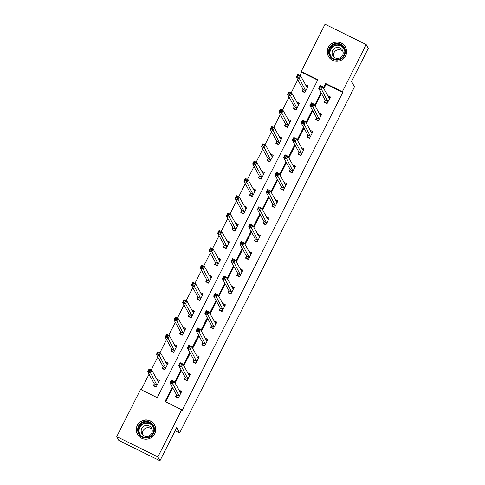 <?xml version="1.0" encoding="UTF-8"?>
<svg xmlns="http://www.w3.org/2000/svg" width="485" height="485" viewBox="0 0 485 485"><rect width="100%" height="100%" fill="white"/><g stroke="black" fill="none" stroke-linecap="round" stroke-linejoin="round"><path stroke-width="0.73" d="M345.581 55.89A9.736 9.639 151.3 0 1 328.375 56.29A9.736 9.639 151.3 0 1 336.766 41.953A9.736 9.639 151.3 0 1 345.581 55.89M154.66 433.845A9.736 9.639 151.3 0 1 137.455 434.245A9.736 9.639 151.3 0 1 145.846 419.907A9.736 9.639 151.3 0 1 154.66 433.845M366.169 44.553L368.267 48.379L351.552 81.462L354.486 86.821L179.614 433.02L176.673 427.661L159.959 460.75L118.831 440.447L116.733 436.621L140.571 389.437L157.243 397.664L317.875 79.667L301.203 71.441L325.041 24.25L366.169 44.553L342.331 91.738L325.659 83.511L323.428 87.924M317.651 80.116L301.621 72.204L299.93 75.551M297.796 79.782L291.182 92.871M289.042 97.103L282.434 110.192M280.294 114.424L273.679 127.519M271.545 131.744L264.931 144.839M262.797 149.065L256.183 162.16M254.049 166.385L247.435 179.48M245.295 183.706L238.687 196.801M236.547 201.026L229.932 214.121M227.798 218.347L221.184 231.442M219.05 235.674L212.436 248.763M210.302 252.994L203.688 266.083M201.548 270.315L194.934 283.404M192.8 287.635L186.185 300.724M184.051 304.956L177.437 318.045M175.303 322.276L168.689 335.365M166.549 339.597L159.941 352.692M157.801 356.918L151.187 370.013M149.053 374.238L141.214 389.752M301.621 72.204L301.203 71.441M175.097 430.789L179.614 433.02M154.218 383.944L153.315 385.739L156.091 387.109L159.456 380.452L156.667 379.094M162.972 366.624L162.063 368.418L164.839 369.788L168.204 363.126L165.415 361.774M171.72 349.303L170.811 351.098L173.588 352.468L176.952 345.805L174.176 344.435L174.933 345.811M180.468 331.976L179.559 333.777L182.342 335.147L185.706 328.484L182.918 327.132M189.217 314.656L188.307 316.456L191.09 317.827L194.455 311.164L191.666 309.812M197.965 297.335L197.062 299.136L199.838 300.506L203.203 293.843L200.426 292.473L201.178 293.849M206.719 280.015L205.81 281.815L208.586 283.185L211.951 276.523L209.162 275.171M215.467 262.694L214.558 264.495L217.335 265.865L220.705 259.202L217.923 257.832L218.68 259.208M224.215 245.374L223.306 247.174L226.089 248.544L229.453 241.882L226.665 240.53M232.964 228.053L232.054 229.848L234.837 231.224L238.202 224.561L235.413 223.209M241.712 210.732L240.809 212.527L243.585 213.903L246.95 207.24L244.161 205.889M250.466 193.412L249.557 195.206L252.333 196.583L255.698 189.92L252.909 188.568M259.214 176.091L258.305 177.886L261.088 179.256L264.452 172.599L261.67 171.223L262.427 172.599M267.962 158.771L267.053 160.565L269.836 161.935L273.2 155.279L270.412 153.921M276.711 141.45L275.807 143.245L278.584 144.615L281.949 137.952L279.16 136.6M285.465 124.13L284.556 125.924L287.332 127.294L290.697 120.632L287.908 119.28M294.213 106.803L293.304 108.604L296.08 109.974L299.445 103.311L296.656 101.959M302.961 89.482L302.052 91.283L304.835 92.653L308.199 85.99L305.411 84.639M172.308 387.085L165.027 401.507L181.699 409.734L182.117 410.498L342.749 92.502L326.078 84.275L323.847 88.694M321.47 93.393L315.098 106.015M312.722 110.713L306.344 123.335M303.974 128.034L297.596 140.656M295.226 145.354L288.848 157.977M286.471 162.675L280.1 175.297M277.723 179.996L271.351 192.618M268.975 197.316L262.597 209.938M260.227 214.637L253.849 227.259M251.479 231.957L245.101 244.579M242.724 249.278L236.353 261.9M233.976 266.604L227.604 279.221M225.228 283.925L218.85 296.541M216.48 301.246L210.102 313.868M207.732 318.566L201.354 331.188M198.977 335.887L192.606 348.509M190.229 353.207L183.851 365.829M181.481 370.528L175.103 383.15M172.733 387.848L165.67 401.822M176.449 394.917L175.546 396.712L178.322 398.082L181.687 391.425L178.91 390.049L179.662 391.425M185.203 377.597L184.294 379.391L187.071 380.761L190.435 374.099L187.646 372.747M193.951 360.276L193.042 362.071L195.825 363.441L199.189 356.778L196.407 355.408L197.165 356.784M202.7 342.95L201.79 344.75L204.573 346.12L207.938 339.458L205.149 338.106M211.448 325.629L210.545 327.43L213.321 328.8L216.686 322.137L213.897 320.785M220.202 308.308L219.293 310.109L222.069 311.479L225.434 304.816L222.657 303.446L223.409 304.822M228.95 290.988L228.041 292.788L230.818 294.159L234.182 287.496L231.393 286.144M237.698 273.667L236.789 275.468L239.572 276.838L242.936 270.175L240.148 268.823M246.447 256.347L245.537 258.147L248.32 259.517L251.685 252.855L248.896 251.503M255.195 239.026L254.292 240.821L257.068 242.197L260.433 235.534L257.644 234.182M263.949 221.706L263.04 223.5L265.816 224.876L269.181 218.214L266.392 216.862M272.697 204.385L271.788 206.18L274.565 207.556L277.935 200.893L275.147 199.541M281.445 187.064L280.536 188.859L283.319 190.235L286.683 183.572L283.901 182.196L284.659 183.572M290.194 169.744L289.284 171.538L292.067 172.909L295.432 166.252L292.643 164.894M298.942 152.423L298.039 154.218L300.815 155.588L304.18 148.925L301.403 147.555L302.155 148.931M307.696 135.103L306.787 136.897L309.563 138.267L312.928 131.605L310.139 130.253M316.444 117.776L315.535 119.577L318.318 120.947L321.682 114.284L318.894 112.932M325.192 100.456L324.283 102.256L327.066 103.626L330.43 96.964L327.648 95.593L328.406 96.97M159.959 460.75L157.861 456.925L116.733 436.621M342.749 92.502L342.331 91.738M181.699 409.734L157.861 456.925M321.052 92.629L314.674 105.245M312.304 109.95L305.926 122.566M303.555 127.27L297.178 139.892M294.801 144.591L288.429 157.213M286.053 161.911L279.681 174.533M277.305 179.232L270.927 191.854M268.557 196.552L262.179 209.174M259.808 213.873L253.431 226.495M251.054 231.193L244.683 243.816M242.306 248.514L235.934 261.136M233.558 265.835L227.18 278.457M224.81 283.155L218.432 295.777M216.061 300.476L209.684 313.098M207.307 317.802L200.935 330.418M198.559 335.123L192.181 347.739M189.811 352.443L183.433 365.066M181.063 369.764L174.685 382.386M326.078 84.275L325.659 83.511M157.431 380.452L156.679 379.076M166.179 363.132L165.427 361.755M188.41 374.105L187.659 372.729M183.682 328.49L182.924 327.114M205.913 339.464L205.155 338.087M192.43 311.17L191.678 309.794M214.661 322.143L213.909 320.767M209.926 276.529L209.174 275.153M232.163 287.502L231.406 286.126M240.912 270.181L240.154 268.805M227.429 241.888L226.671 240.512M249.66 252.861L248.908 251.485M237.795 225.361L236.153 224.549L235.425 223.191M258.408 235.54L257.656 234.164M244.925 207.247L244.173 205.864M267.156 218.22L266.404 216.843M253.673 189.92L252.921 188.544M275.91 200.893L275.153 199.517M271.176 155.279L270.418 153.903M293.407 166.252L292.655 164.876M279.924 137.958L279.172 136.582M288.672 120.638L287.92 119.261M310.903 131.611L310.151 130.235M297.426 103.317L296.668 101.941M319.657 114.29L318.9 112.914M306.174 85.997L305.417 84.62M176.346 397.106L176.055 396.584L178.48 397.779M179.638 391.413L181.281 392.226M176.055 396.584L176.479 394.693L169.92 382.726L171.32 379.949L174.103 381.319L180.778 393.22M172.739 381.543L174.103 381.319L172.702 384.096L169.92 382.726L171.066 382.101L172.175 382.653L172.739 381.543L171.629 380.992L171.066 382.101M179.232 396.287L172.175 382.653M171.32 379.949L171.629 380.992M159.05 381.252L157.407 380.44M156.249 386.806L153.824 385.611L154.115 386.133M158.546 382.247L151.872 370.346L150.465 373.123L147.689 371.752L154.248 383.72L153.824 385.611M148.834 371.128L147.689 371.752L149.089 368.976L151.872 370.346L150.508 370.57L149.392 370.019L148.834 371.128L149.944 371.68L150.508 370.57M149.944 371.68L157.001 385.314M149.392 370.019L149.089 368.976M145.585 421.344A8.421 8.342 151.3 0 1 154.448 429.146A8.421 8.342 151.3 0 1 146.531 438.028A8.421 8.342 151.3 0 1 137.667 430.225A8.421 8.342 151.3 0 1 145.585 421.344M146.537 437.488A7.802 7.724 -28.7 0 0 152.939 426.012A7.802 7.724 -28.7 0 0 145.664 422.041A7.802 7.724 -28.7 0 0 139.262 433.511A7.802 7.724 -28.7 0 0 146.537 437.488M142.614 434.621A5.553 5.499 151.3 0 1 152.072 429.437M147.028 436.379A5.553 5.499 -28.7 0 0 151.581 428.213A5.553 5.499 -28.7 0 0 146.403 425.381A5.553 5.499 -28.7 0 0 141.844 433.548A5.553 5.499 -28.7 0 0 147.028 436.379M155.697 429.17A9.67 9.579 -28.7 0 0 145.518 420.107A9.67 9.579 -28.7 0 0 140.438 437.537M344.483 55.435A8.421 8.342 151.3 0 1 333.189 59.225A8.421 8.342 151.3 0 1 329.473 48.027A8.421 8.342 151.3 0 1 340.761 44.238A8.421 8.342 151.3 0 1 344.483 55.435M330.073 48.379A7.802 7.724 -28.7 0 0 337.136 59.546A7.802 7.724 -28.7 0 0 343.859 48.057A7.802 7.724 -28.7 0 0 330.073 48.379M333.534 56.666A5.553 5.499 151.3 0 1 342.992 51.483M332.686 50.482A5.553 5.499 -28.7 0 0 337.718 58.436A5.553 5.499 -28.7 0 0 342.501 50.258A5.553 5.499 -28.7 0 0 332.686 50.482M346.617 51.216A9.67 9.579 -28.7 0 0 328.363 47.481A9.67 9.579 -28.7 0 0 331.358 59.582M185.094 379.785L184.809 379.264L187.228 380.458M188.386 374.093L190.029 374.905M184.809 379.264L185.234 377.366L178.668 365.405L180.074 362.628L182.851 363.999L189.532 375.899M181.487 364.223L182.851 363.999L181.451 366.775L178.668 365.405L179.814 364.781L180.929 365.332L181.487 364.223L180.378 363.671L179.814 364.781M187.98 378.967L180.929 365.332M180.074 362.628L180.378 363.671M193.842 362.465L193.557 361.943L195.976 363.138M197.134 356.772L198.783 357.584M193.557 361.943L193.982 360.046L187.422 348.084L188.823 345.308L191.599 346.678L198.28 358.579M190.235 346.902L191.599 346.678L190.199 349.455L187.422 348.084L188.562 347.46L189.677 348.012L190.235 346.902L189.126 346.351L188.562 347.46M196.728 361.646L189.677 348.012M188.823 345.308L189.126 346.351M167.798 363.932L166.155 363.12M164.997 369.485L162.578 368.291L162.863 368.812M167.301 364.926L160.62 353.025L159.219 355.802L156.437 354.432L162.996 366.393L162.578 368.291M157.583 353.808L156.437 354.432L157.837 351.655L160.62 353.025L159.256 353.25L158.146 352.698L157.583 353.808L158.692 354.359L159.256 353.25M158.692 354.359L165.749 367.994M158.146 352.698L157.837 351.655M176.552 346.611L174.903 345.799M173.745 352.165L171.326 350.97L171.611 351.492M176.049 347.606L169.368 335.705L167.968 338.481L165.185 337.111L171.751 349.073L171.326 350.97M166.331 336.487L165.185 337.111L166.591 334.335L169.368 335.705L168.004 335.929L166.895 335.377L166.331 336.487L167.446 337.039L168.004 335.929M167.446 337.039L174.497 350.673M166.895 335.377L166.591 334.335M202.597 345.144L202.306 344.623L204.725 345.817M205.882 339.451L207.531 340.264M202.306 344.623L202.73 342.725L196.17 330.758L197.571 327.987L200.347 329.357L207.028 341.258M198.989 329.582L200.347 329.357L198.947 332.134L196.17 330.758L197.316 330.139L198.426 330.691L198.989 329.582L197.874 329.03L197.316 330.139M205.482 344.326L198.426 330.691M197.571 327.987L197.874 329.03M211.345 327.824L211.054 327.296L213.479 328.497M214.637 322.131L216.28 322.943M211.054 327.296L211.478 325.405L204.919 313.437L206.319 310.667L209.102 312.037L215.776 323.938M207.738 312.255L209.102 312.037L207.695 314.813L204.919 313.437L206.064 312.819L207.174 313.371L207.738 312.255L206.622 311.709L206.064 312.819M214.231 327.005L207.174 313.371M206.319 310.667L206.622 311.709M220.093 310.503L219.808 309.976L222.227 311.17M223.385 304.81L225.028 305.623M219.808 309.976L220.226 308.084L213.667 296.117L215.067 293.34L217.85 294.716L224.531 306.617M216.486 294.935L217.85 294.716L216.449 297.493L213.667 296.117L214.813 295.498L215.922 296.05L216.486 294.935L215.376 294.389L214.813 295.498M222.979 309.685L215.922 296.05M215.067 293.34L215.376 294.389M185.3 329.291L183.651 328.478M182.493 334.844L180.074 333.65L180.359 334.171M184.797 330.285L178.116 318.384L176.716 321.161L173.939 319.785L180.499 331.752L180.074 333.65M175.085 319.166L173.939 319.785L175.34 317.014L178.116 318.384L176.752 318.609L175.643 318.057L175.085 319.166L176.194 319.718L176.752 318.609M176.194 319.718L183.245 333.353M175.643 318.057L175.34 317.014M194.048 311.97L192.399 311.158M191.242 317.517L188.823 316.323L189.114 316.85M193.545 312.964L186.87 301.064L185.464 303.84L182.687 302.464L189.247 314.432L188.823 316.323M183.833 301.846L182.687 302.464L184.088 299.694L186.87 301.064L185.506 301.282L184.391 300.736L183.833 301.846L184.943 302.397L185.506 301.282M184.943 302.397L191.999 316.032M184.391 300.736L184.088 299.694M202.797 294.65L201.154 293.837M199.996 300.197L197.571 299.002L197.862 299.53M202.293 295.644L195.619 283.743L194.212 286.52L191.436 285.144L197.995 297.111L197.571 299.002M192.581 284.525L191.436 285.144L192.836 282.367L195.619 283.743L194.255 283.961L193.139 283.416L192.581 284.525L193.691 285.071L194.255 283.961M193.691 285.071L200.748 298.712M193.139 283.416L192.836 282.367M211.545 277.329L209.902 276.517M208.744 282.876L206.325 281.682L206.61 282.209M211.048 278.323L204.367 266.423L202.966 269.193L200.184 267.823L206.749 279.79L206.325 281.682M201.33 267.205L200.184 267.823L201.59 265.046L204.367 266.423L203.003 266.641L201.893 266.095L201.33 267.205L202.445 267.75L203.003 266.641M202.445 267.75L209.496 281.385M201.893 266.095L201.59 265.046M220.299 260.008L218.65 259.196M217.492 265.556L215.073 264.361L215.358 264.889M219.796 260.997L213.115 249.102L211.715 251.873L208.932 250.502L215.498 262.47L215.073 264.361M210.078 249.884L208.932 250.502L210.338 247.726L213.115 249.102L211.751 249.32L210.642 248.775L210.078 249.884L211.193 250.43L211.751 249.32M211.193 250.43L218.244 264.064M210.642 248.775L210.338 247.726M229.047 242.682L227.398 241.869M226.24 248.235L223.821 247.041L224.112 247.568M228.544 243.676L221.863 231.775L220.463 234.552L217.686 233.182L224.246 245.149L223.821 247.041M218.832 232.564L217.686 233.182L219.087 230.405L221.863 231.775L220.499 232L219.39 231.454L218.832 232.564L219.941 233.109L220.499 232M219.941 233.109L226.992 246.744M219.39 231.454L219.087 230.405M234.989 230.915L232.57 229.72L232.861 230.248M237.292 226.356L230.617 214.455L229.211 217.231L226.434 215.861L232.994 227.829L232.57 229.72M227.58 215.243L226.434 215.861L227.835 213.085L230.617 214.455L229.253 214.679L228.138 214.134L227.58 215.243L228.69 215.789L229.253 214.679M228.69 215.789L235.746 229.423M228.138 214.134L227.835 213.085M246.544 208.041L244.901 207.228M243.743 213.594L241.318 212.4L241.609 212.927M246.04 209.035L239.366 197.134L237.965 199.911L235.183 198.541L241.742 210.508L241.318 212.4M236.328 197.922L235.183 198.541L236.583 195.764L239.366 197.134L238.002 197.359L236.892 196.807L236.328 197.922L237.438 198.468L238.002 197.359M237.438 198.468L244.495 212.103M236.892 196.807L236.583 195.764M255.292 190.72L253.649 189.908M252.491 196.273L250.072 195.079L250.357 195.607M254.795 191.714L248.114 179.814L246.713 182.59L243.931 181.22L250.496 193.188L250.072 195.079M245.077 180.602L243.931 181.22L245.337 178.444L248.114 179.814L246.75 180.038L245.64 179.486L245.077 180.602L246.192 181.147L246.75 180.038M246.192 181.147L253.243 194.782M245.64 179.486L245.337 178.444M264.046 173.4L262.397 172.587M261.239 178.953L258.82 177.759L259.105 178.28M263.543 174.394L256.862 162.493L255.462 165.27L252.685 163.9L259.245 175.867L258.82 177.759M253.825 163.275L252.685 163.9L254.085 161.123L256.862 162.493L255.498 162.717L254.389 162.166L253.825 163.275L254.94 163.827L255.498 162.717M254.94 163.827L261.991 177.462M254.389 162.166L254.085 161.123M272.794 156.079L271.145 155.267M269.987 161.632L267.568 160.438L267.859 160.959M272.291 157.073L265.61 145.173L264.21 147.949L261.433 146.579L267.993 158.546L267.568 160.438M262.579 145.955L261.433 146.579L262.834 143.802L265.61 145.173L264.252 145.397L263.137 144.845L262.579 145.955L263.688 146.506L264.252 145.397M263.688 146.506L270.739 160.141M263.137 144.845L262.834 143.802M281.542 138.758L279.9 137.946M278.742 144.312L276.317 143.117L276.608 143.639M281.039 139.753L274.364 127.852L272.958 130.629L270.181 129.259L276.741 141.22L276.317 143.117M271.327 128.634L270.181 129.259L271.582 126.482L274.364 127.852L273 128.076L271.885 127.525L271.327 128.634L272.437 129.186L273 128.076M272.437 129.186L279.493 142.82M271.885 127.525L271.582 126.482M290.291 121.438L288.648 120.626M287.49 126.991L285.071 125.797L285.356 126.318M289.794 122.432L283.113 110.531L281.712 113.308L278.93 111.938L285.489 123.899L285.071 125.797M280.075 111.314L278.93 111.938L280.33 109.161L283.113 110.531L281.749 110.756L280.639 110.204L280.075 111.314L281.185 111.865L281.749 110.756M281.185 111.865L288.242 125.5M280.639 110.204L280.33 109.161M299.045 104.117L297.396 103.305M296.238 109.671L293.819 108.476L294.104 108.998M298.542 105.112L291.861 93.211L290.46 95.988L287.678 94.611L294.243 106.579L293.819 108.476M288.824 93.993L287.678 94.611L289.084 91.841L291.861 93.211L290.497 93.435L289.387 92.884L288.824 93.993L289.939 94.545L290.497 93.435M289.939 94.545L296.99 108.179M289.387 92.884L289.084 91.841M228.841 293.183L228.556 292.655L230.975 293.849M232.133 287.49L233.782 288.302M228.556 292.655L228.981 290.764L222.415 278.796L223.821 276.02L226.598 277.396L233.279 289.296M225.234 277.614L226.598 277.396L225.198 280.172L222.415 278.796L223.561 278.178L224.676 278.723L225.234 277.614L224.125 277.068L223.561 278.178M231.727 292.364L224.676 278.723M223.821 276.02L224.125 277.068M237.589 275.862L237.304 275.334L239.723 276.529M240.881 270.169L242.53 270.982M237.304 275.334L237.729 273.443L231.169 261.476L232.57 258.699L235.346 260.075L242.027 271.97M233.982 260.293L235.346 260.075L233.946 262.846L231.169 261.476L232.315 260.857L233.424 261.403L233.982 260.293L232.873 259.748L232.315 260.857M240.475 275.037L233.424 261.403M232.57 258.699L232.873 259.748M246.344 258.541L246.053 258.014L248.472 259.208M249.629 252.843L251.278 253.655M246.053 258.014L246.477 256.122L239.917 244.155L241.318 241.378L244.094 242.749L250.775 254.649M242.736 242.973L244.094 242.749L242.694 245.525L239.917 244.155L241.063 243.537L242.173 244.082L242.736 242.973L241.621 242.427L241.063 243.537M249.229 257.717L242.173 244.082M241.318 241.378L241.621 242.427M255.092 241.221L254.801 240.693L257.226 241.888M258.384 235.522L260.027 236.334M254.801 240.693L255.225 238.802L248.666 226.834L250.066 224.058L252.849 225.428L259.523 237.329M251.485 225.652L252.849 225.428L251.442 228.205L248.666 226.834L249.811 226.216L250.921 226.762L251.485 225.652L250.369 225.107L249.811 226.216M257.978 240.396L250.921 226.762M250.066 224.058L250.369 225.107M263.84 223.9L263.555 223.373L265.974 224.567M267.132 218.201L268.775 219.014M263.555 223.373L263.979 221.481L257.414 209.514L258.82 206.737L261.597 208.107L268.278 220.008M260.233 208.332L261.597 208.107L260.196 210.884L257.414 209.514L258.56 208.896L259.675 209.441L260.233 208.332L259.123 207.786L258.56 208.896M266.726 223.076L259.675 209.441M258.82 206.737L259.123 207.786M272.588 206.58L272.303 206.052L274.722 207.247M275.88 200.881L277.529 201.693M272.303 206.052L272.728 204.161L266.162 192.193L267.568 189.417L270.345 190.787L277.026 202.688M268.981 191.011L270.345 190.787L268.945 193.563L266.162 192.193L267.308 191.575L268.423 192.121L268.981 191.011L267.872 190.459L267.308 191.575M275.474 205.755L268.423 192.121M267.568 189.417L267.872 190.459M281.342 189.259L281.051 188.732L283.47 189.926M284.628 183.56L286.277 184.373M281.051 188.732L281.476 186.84L274.916 174.873L276.317 172.096L279.093 173.466L285.774 185.367M277.729 173.691L279.093 173.466L277.693 176.243L274.916 174.873L276.062 174.248L277.171 174.8L277.729 173.691L276.62 173.139L276.062 174.248M284.222 188.435L277.171 174.8M276.317 172.096L276.62 173.139M290.091 171.933L289.8 171.411L292.219 172.605M293.383 166.24L295.025 167.052M289.8 171.411L290.224 169.52L283.664 157.552L285.065 154.776L287.847 156.146L294.522 168.046M286.483 156.37L287.847 156.146L286.441 158.922L283.664 157.552L284.81 156.928L285.92 157.479L286.483 156.37L285.368 155.818L284.81 156.928M292.976 171.114L285.92 157.479M285.065 154.776L285.368 155.818M298.839 154.612L298.548 154.091L300.973 155.285M302.131 148.919L303.774 149.732M298.548 154.091L298.972 152.193L292.413 140.232L293.813 137.455L296.596 138.825L303.27 150.726M295.232 139.049L296.596 138.825L295.189 141.602L292.413 140.232L293.558 139.607L294.668 140.159L295.232 139.049L294.122 138.498L293.558 139.607M301.725 153.793L294.668 140.159M293.813 137.455L294.122 138.498M307.587 137.291L307.302 136.77L309.721 137.964M310.879 131.599L312.522 132.411M307.302 136.77L307.726 134.872L301.161 122.911L302.567 120.134L305.344 121.505L312.025 133.405M303.98 121.729L305.344 121.505L303.943 124.281L301.161 122.911L302.307 122.287L303.422 122.838L303.98 121.729L302.87 121.177L302.307 122.287M310.473 136.473L303.422 122.838M302.567 120.134L302.87 121.177M316.335 119.971L316.05 119.449L318.469 120.644M319.627 114.278L321.276 115.09M316.05 119.449L316.475 117.552L309.915 105.584L311.315 102.814L314.092 104.184L320.773 116.085M312.728 104.408L314.092 104.184L312.692 106.961L309.915 105.584L311.055 104.966L312.17 105.518L312.728 104.408L311.619 103.857L311.055 104.966M319.221 119.152L312.17 105.518M311.315 102.814L311.619 103.857M325.089 102.65L324.798 102.123L327.217 103.323M328.375 96.958L330.024 97.77M324.798 102.123L325.223 100.231L318.663 88.264L320.064 85.493L322.84 86.863L329.521 98.764M321.482 87.082L322.84 86.863L321.44 89.64L318.663 88.264L319.809 87.646L320.918 88.197L321.482 87.082L320.367 86.536L319.809 87.646M327.969 101.832L320.918 88.197M320.064 85.493L320.367 86.536M307.793 86.797L306.144 85.984M304.986 92.344L302.567 91.15L302.852 91.677M307.29 87.791L300.609 75.89L299.209 78.667L296.432 77.291L302.992 89.258L302.567 91.15M297.578 76.672L296.432 77.291L297.832 74.52L300.609 75.89L299.245 76.109L298.136 75.563L297.578 76.672L298.687 77.224L299.245 76.109M298.687 77.224L305.738 90.859M298.136 75.563L297.832 74.52M179.25 396.196L176.473 394.826M179.262 396.063L176.479 394.693M154.248 383.72L157.031 385.09M154.242 383.853L157.019 385.223M139.492 433.905A7.802 7.724 151.3 0 1 146.1 422.835A7.802 7.724 151.3 0 1 153.145 426.418M153.763 428.334A7.542 7.469 -28.7 0 0 139.68 427.697A7.542 7.469 -28.7 0 0 140.777 435.451M330.412 55.951A7.802 7.724 151.3 0 1 337.111 44.875A7.802 7.724 151.3 0 1 344.065 48.464M344.677 50.379A7.542 7.469 -28.7 0 0 330.776 49.367A7.542 7.469 -28.7 0 0 331.698 57.503M188.004 378.876L185.221 377.506M188.01 378.743L185.234 377.366M196.752 361.555L193.97 360.185M196.758 361.422L193.982 360.046M162.996 366.393L165.779 367.769M162.99 366.533L165.767 367.903M171.751 349.073L174.527 350.449M171.738 349.212L174.521 350.582M205.501 344.235L202.724 342.865M205.507 344.101L202.73 342.725M214.249 326.914L211.472 325.544M214.261 326.775L211.478 325.405M222.997 309.594L220.22 308.224M223.009 309.454L220.226 308.084M180.499 331.752L183.275 333.128M180.487 331.892L183.269 333.262M189.247 314.432L192.03 315.802M189.241 314.571L192.018 315.941M197.995 297.111L200.778 298.481M197.989 297.25L200.766 298.621M206.749 279.79L209.526 281.161M206.737 279.93L209.514 281.3M215.498 262.47L218.274 263.84M215.485 262.609L218.268 263.979M224.246 245.149L227.022 246.519M224.234 245.289L227.016 246.659M232.994 227.829L235.777 229.199M232.988 227.962L235.765 229.338M241.742 210.508L244.525 211.878M241.736 210.642L244.513 212.018M250.496 193.188L253.273 194.558M250.484 193.321L253.261 194.697M259.245 175.867L262.021 177.237M259.233 176L262.015 177.377M267.993 158.546L270.769 159.917M267.987 158.68L270.763 160.05M276.741 141.22L279.524 142.596M276.735 141.359L279.512 142.729M285.489 123.899L288.272 125.275M285.483 124.039L288.26 125.409M294.243 106.579L297.02 107.955M294.231 106.718L297.014 108.088M231.751 292.273L228.968 290.903M231.757 292.134L228.981 290.764M240.499 274.953L237.717 273.582M240.505 274.813L237.729 273.443M249.248 257.632L246.471 256.262M249.26 257.493L246.477 256.122M257.996 240.311L255.219 238.941M258.008 240.172L255.225 238.802M266.744 222.991L263.967 221.615M266.756 222.851L263.979 221.481M275.498 205.67L272.715 204.294M275.504 205.531L272.728 204.161M284.246 188.35L281.464 186.974M284.252 188.21L281.476 186.84M292.995 171.023L290.218 169.653M293.007 170.89L290.224 169.52M301.743 153.703L298.966 152.332M301.755 153.569L298.972 152.193M310.491 136.382L307.714 135.012M310.503 136.249L307.726 134.872M319.245 119.061L316.462 117.691M319.251 118.928L316.475 117.552M327.993 101.741L325.217 100.371M327.999 101.601L325.223 100.231M302.992 89.258L305.768 90.628M302.979 89.398L305.762 90.768M137.576 434.336L138.037 435.172M154.539 425.036L154.994 425.872M345.459 47.081L345.914 47.918M328.497 56.381L328.951 57.218"/></g></svg>
